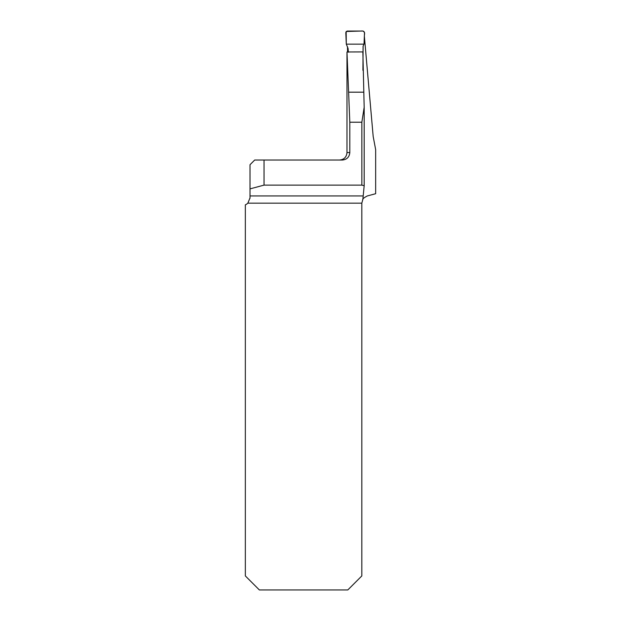 <?xml version="1.0" encoding="UTF-8"?>
<svg xmlns="http://www.w3.org/2000/svg" width="621" height="621" viewBox="0 0 621 621"><rect width="100%" height="100%" fill="white"/><g stroke="black" fill="none" stroke-linecap="round" stroke-linejoin="round"><path stroke-width="0.93" d="M364.356 36.165L373.174 136.441L375.658 149.653L375.658 193.713L367.36 195.933C364.341 197.494 362.843 198.627 362.866 199.333L364.178 185.788M364.185 107.751L362.866 51.923L346.984 51.985L348.614 92.18L363.712 92.18M363.13 46.039L362.912 70.297M346.976 53.639L346.976 152.564L349.809 152.564L349.809 122.221L348.614 92.18M346.976 53.096L346.984 51.985M347.481 46.738L347.581 51.993M349.809 152.564C349.351 157.121 346.836 159.613 342.272 160.039L254.688 160.039L250.015 164.712L250.015 197.889L247.849 203.16A7.475 7.475 0 0 1 245.342 204.821L245.342 575.931L259.361 589.95L347.799 589.95L361.818 575.931L361.818 203.16L362.866 199.333M250.015 188.877L264.034 185.12L361.849 185.12L364.185 185.749L364.185 108.015M362.92 199.256L362.633 199.752M249.999 198.34L250.015 197.889M264.034 185.12L264.034 160.039M364.178 107.2L361.849 122.221L361.849 185.12M348.397 52.226L348.07 48.446L346.301 44.153L364.015 44.153L364.403 35.055C365.101 31.989 363.945 30.654 360.941 31.05L346.161 31.485L346.301 44.153L364.015 44.153L363.068 46.179L362.967 65.189M346.301 44.153L345.796 32.509L347.162 31.05L363.145 31.05L364.519 32.517L364.015 44.153M364.178 108.302L364.178 185.679M250.015 195.933L362.889 195.933M361.818 203.16L247.849 203.16M361.849 122.221L349.809 122.221M346.976 152.564C346.534 157.105 344.042 159.597 339.501 160.039"/></g></svg>
